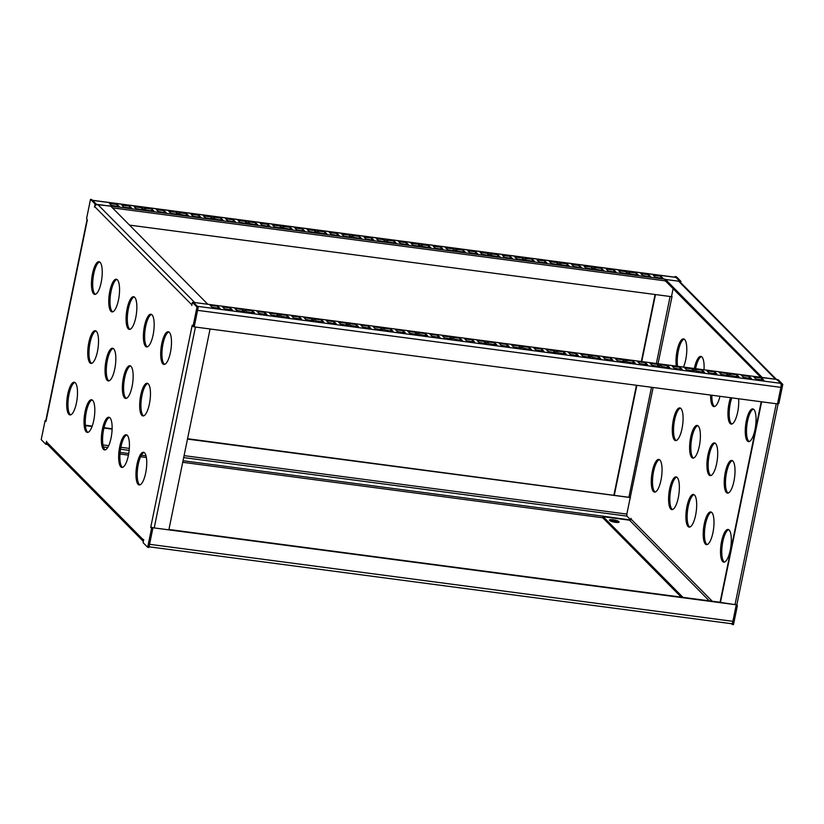 <?xml version="1.0" encoding="UTF-8"?>
<svg xmlns="http://www.w3.org/2000/svg" width="824" height="824" viewBox="0 0 824 824"><rect width="100%" height="100%" fill="white"/><g stroke="black" fill="none" stroke-linecap="round" stroke-linejoin="round"><path stroke-width="1.24" d="M70.586 414.863A16.48 4.995 97.5 0 1 70.112 414.493A16.48 4.995 97.5 0 1 68.516 397.23A16.48 4.995 97.5 0 1 74.86 382.449M68.866 414.328A16.48 4.995 97.5 0 1 67.424 396.045A16.48 4.995 97.5 0 1 74.263 382.233A16.48 4.995 97.5 0 1 75.334 382.82A16.48 4.995 97.5 0 1 76.776 401.103A16.48 4.995 97.5 0 1 69.947 414.915A16.48 4.995 97.5 0 1 68.866 414.328M87.9 432.373A16.48 4.995 97.5 0 1 87.426 432.003A16.48 4.995 97.5 0 1 85.83 414.74A16.48 4.995 97.5 0 1 92.175 399.949M86.18 431.838A16.48 4.995 97.5 0 1 84.738 413.545A16.48 4.995 97.5 0 1 91.567 399.743A16.48 4.995 97.5 0 1 92.648 400.33A16.48 4.995 97.5 0 1 94.09 418.613A16.48 4.995 97.5 0 1 87.262 432.415A16.48 4.995 97.5 0 1 86.18 431.838M105.215 449.883A16.48 4.995 97.5 0 1 104.741 449.502A16.48 4.995 97.5 0 1 103.144 432.239A16.48 4.995 97.5 0 1 109.489 417.459M103.494 449.348A16.48 4.995 97.5 0 1 102.052 431.055A16.48 4.995 97.5 0 1 108.881 417.253A16.48 4.995 97.5 0 1 109.963 417.83A16.48 4.995 97.5 0 1 111.405 436.123A16.48 4.995 97.5 0 1 104.566 449.925A16.48 4.995 97.5 0 1 103.494 449.348M122.519 467.383A16.48 4.995 97.5 0 1 122.055 467.012A16.48 4.995 97.5 0 1 120.448 449.75A16.48 4.995 97.5 0 1 126.803 434.969M120.809 466.848A16.48 4.995 97.5 0 1 119.367 448.565A16.48 4.995 97.5 0 1 126.196 434.753A16.48 4.995 97.5 0 1 127.277 435.34A16.48 4.995 97.5 0 1 128.709 453.633A16.48 4.995 97.5 0 1 121.88 467.435A16.48 4.995 97.5 0 1 120.809 466.848M95.326 294.343A16.48 4.995 97.5 0 1 94.853 293.972A16.48 4.995 97.5 0 1 93.256 276.699A16.48 4.995 97.5 0 1 99.601 261.919M93.606 293.808A16.48 4.995 97.5 0 1 92.164 275.515A16.48 4.995 97.5 0 1 98.993 261.713A16.48 4.995 97.5 0 1 100.075 262.29A16.48 4.995 97.5 0 1 101.517 280.582A16.48 4.995 97.5 0 1 94.688 294.384A16.48 4.995 97.5 0 1 93.606 293.808M112.641 311.843A16.48 4.995 97.5 0 1 112.167 311.472A16.48 4.995 97.5 0 1 110.57 294.209A16.48 4.995 97.5 0 1 116.915 279.429M110.921 311.307A16.48 4.995 97.5 0 1 109.479 293.025A16.48 4.995 97.5 0 1 116.308 279.223A16.48 4.995 97.5 0 1 117.389 279.799A16.48 4.995 97.5 0 1 118.831 298.092A16.48 4.995 97.5 0 1 112.002 311.894A16.48 4.995 97.5 0 1 110.921 311.307M129.955 329.353A16.48 4.995 97.5 0 1 129.481 328.982A16.48 4.995 97.5 0 1 127.875 311.719A16.48 4.995 97.5 0 1 134.23 296.939M128.235 328.817A16.48 4.995 97.5 0 1 126.793 310.535A16.48 4.995 97.5 0 1 133.622 296.722A16.48 4.995 97.5 0 1 134.703 297.309A16.48 4.995 97.5 0 1 136.135 315.592A16.48 4.995 97.5 0 1 129.306 329.404A16.48 4.995 97.5 0 1 128.235 328.817M147.259 346.863A16.48 4.995 97.5 0 1 146.796 346.492A16.48 4.995 97.5 0 1 145.189 329.229A16.48 4.995 97.5 0 1 151.544 314.449M145.549 346.327A16.48 4.995 97.5 0 1 144.107 328.034A16.48 4.995 97.5 0 1 150.936 314.232A16.48 4.995 97.5 0 1 152.018 314.82A16.48 4.995 97.5 0 1 153.449 333.102A16.48 4.995 97.5 0 1 146.62 346.914A16.48 4.995 97.5 0 1 145.549 346.327M164.573 364.373A16.48 4.995 97.5 0 1 164.11 364.002A16.48 4.995 97.5 0 1 162.503 346.729A16.48 4.995 97.5 0 1 168.858 331.948M162.864 363.837A16.48 4.995 97.5 0 1 161.422 345.544A16.48 4.995 97.5 0 1 168.25 331.742A16.48 4.995 97.5 0 1 169.332 332.319A16.48 4.995 97.5 0 1 170.764 350.612A16.48 4.995 97.5 0 1 163.935 364.414A16.48 4.995 97.5 0 1 162.864 363.837M139.833 484.893A16.48 4.995 97.5 0 1 139.369 484.522A16.48 4.995 97.5 0 1 137.763 467.26A16.48 4.995 97.5 0 1 144.118 452.479M138.123 484.358A16.48 4.995 97.5 0 1 136.681 466.075A16.48 4.995 97.5 0 1 143.51 452.263A16.48 4.995 97.5 0 1 144.591 452.85A16.48 4.995 97.5 0 1 146.023 471.132A16.48 4.995 97.5 0 1 139.194 484.945A16.48 4.995 97.5 0 1 138.123 484.358M91.608 363.353A16.48 4.995 97.5 0 1 91.134 362.982A16.48 4.995 97.5 0 1 89.538 345.719A16.48 4.995 97.5 0 1 95.893 330.939M89.898 362.817A16.48 4.995 97.5 0 1 88.456 344.535A16.48 4.995 97.5 0 1 95.285 330.723A16.48 4.995 97.5 0 1 96.367 331.31A16.48 4.995 97.5 0 1 97.799 349.592A16.48 4.995 97.5 0 1 90.97 363.405A16.48 4.995 97.5 0 1 89.898 362.817M108.922 380.863A16.48 4.995 97.5 0 1 108.449 380.492A16.48 4.995 97.5 0 1 106.852 363.229A16.48 4.995 97.5 0 1 113.207 348.449M107.202 380.327A16.48 4.995 97.5 0 1 105.771 362.035A16.48 4.995 97.5 0 1 112.6 348.233A16.48 4.995 97.5 0 1 113.671 348.82A16.48 4.995 97.5 0 1 115.113 367.102A16.48 4.995 97.5 0 1 108.284 380.915A16.48 4.995 97.5 0 1 107.202 380.327M126.237 398.373A16.48 4.995 97.5 0 1 125.763 398.002A16.48 4.995 97.5 0 1 124.166 380.729A16.48 4.995 97.5 0 1 130.522 365.949M124.517 397.838A16.48 4.995 97.5 0 1 123.085 379.545A16.48 4.995 97.5 0 1 129.914 365.743A16.48 4.995 97.5 0 1 130.985 366.33A16.48 4.995 97.5 0 1 132.427 384.612A16.48 4.995 97.5 0 1 125.598 398.414A16.48 4.995 97.5 0 1 124.517 397.838M143.551 415.883A16.48 4.995 97.5 0 1 143.077 415.502A16.48 4.995 97.5 0 1 141.481 398.239A16.48 4.995 97.5 0 1 147.826 383.459M141.831 415.337A16.48 4.995 97.5 0 1 140.399 397.055A16.48 4.995 97.5 0 1 147.228 383.253A16.48 4.995 97.5 0 1 148.299 383.829A16.48 4.995 97.5 0 1 149.741 402.122A16.48 4.995 97.5 0 1 142.912 415.924A16.48 4.995 97.5 0 1 141.831 415.337M47.648 444.661L47.102 444.105M96.223 204.785L91.763 199.521L90.516 199.357L86.602 218.422L87.344 219.926L46.113 420.807L45.979 421.435L45.114 420.559L41.2 439.625L45.784 444.26L46.608 441.283L46.474 441.911L143.438 539.957L143.737 539.504L143.088 542.656L147.681 547.291L151.585 528.225L150.72 527.35L192.085 325.851L192.219 325.223L193.084 326.098L196.998 307.033L192.404 302.387L191.765 305.539L191.714 304.736L94.76 206.69L94.461 207.154L95.11 204.002L90.516 199.357M193.084 326.098L194.33 326.263L198.244 307.197L193.65 302.552L192.404 302.387M147.681 547.291L148.917 547.455L152.831 528.39L151.997 527.401M47.03 444.424L45.784 444.26M198.244 307.197L196.998 307.033M96.356 204.167L95.11 204.002M45.979 420.673L45.114 420.559M152.831 528.39L151.585 528.225M151.966 527.514L150.72 527.35M192.95 325.964L192.085 325.851M192.26 326.026A2.637 0.577 11.6 0 0 194.103 326.798M154.212 527.926L195.442 327.056L210.079 328.982L168.848 529.863L154.212 527.926A2.637 0.577 -168.4 0 1 151.029 526.897M45.938 420.631A2.637 0.577 -168.4 0 1 45.845 420.425L87.076 219.555A2.637 0.577 11.6 0 0 87.169 219.75M94.76 206.69A2.637 2.441 -44.7 0 1 97.768 204.507L194.722 302.542L207.803 304.272L110.849 206.227L97.768 204.507M192.126 303.768A2.637 2.441 135.3 0 0 191.714 304.736M143.438 539.957A2.637 2.441 135.3 0 0 143.428 540.977M143.345 541.419L47.092 444.095A2.637 2.441 -44.7 0 1 46.474 441.911M780.689 383.335L776.795 379.401L193.475 302.377L197.379 306.322L780.689 383.335A3.296 0.999 97.5 0 1 780.905 387.362L777.516 403.904L194.196 326.891L197.595 310.349L780.905 387.362M217.907 308.176L211.964 307.105M252.505 312.739L246.561 311.678M287.113 317.312L281.169 316.241M321.71 321.885L315.767 320.814M356.318 326.448L350.375 325.377M390.916 331.021L384.973 329.95M425.524 335.584L419.581 334.513M460.122 340.158L454.178 339.086M494.73 344.72L488.787 343.659M529.327 349.294L523.384 348.222M563.935 353.867L557.992 352.796M598.533 358.43L592.59 357.358M633.141 363.003L627.198 361.932M667.739 367.566L661.796 366.505M702.347 372.139L696.404 371.068M230.267 309.803L224.324 308.732M264.864 314.377L258.921 313.305M299.473 318.94L293.529 317.879M334.07 323.513L328.127 322.442M368.678 328.086L362.735 327.015M403.276 332.649L397.333 331.578M437.884 337.222L431.941 336.151M472.482 341.785L466.538 340.724M507.09 346.358L501.147 345.287M541.687 350.931L535.744 349.86M576.295 355.494L570.352 354.423M610.893 360.067L604.95 358.996M645.501 364.63L639.558 363.559M680.099 369.204L674.156 368.132M714.707 373.766L708.764 372.706M736.944 376.712L731.001 375.641M749.304 378.34L743.361 377.268M761.675 379.967L755.721 378.906M692.469 370.831L686.516 369.76M657.861 366.268L651.918 365.197M623.263 361.695L617.31 360.624M588.655 357.132L582.712 356.061M554.058 352.559L548.104 351.488M519.45 347.986L513.507 346.925M484.852 343.423L478.899 342.351M450.244 338.849L444.301 337.778M415.646 334.287L409.693 333.215M381.038 329.713L375.095 328.642M346.441 325.15L340.487 324.079M311.832 320.577L305.889 319.506M277.235 316.004L271.281 314.943M242.627 311.441L236.684 310.37M727.067 375.404L721.113 374.333M220.07 308.464L217.907 306.271L210.12 305.241L212.283 307.434L220.07 308.464M254.668 313.027L252.505 310.844L244.718 309.814L246.881 311.997L254.668 313.027M289.276 317.601L287.113 315.407L279.326 314.377L281.489 316.571L289.276 317.601M323.873 322.163L321.71 319.98L313.923 318.95L316.086 321.144L323.873 322.163M358.481 326.737L356.318 324.543L348.531 323.523L350.694 325.707L358.481 326.737M393.079 331.299L390.916 329.116L383.129 328.086L385.292 330.28L393.079 331.299M427.687 335.873L425.524 333.689L417.737 332.659L419.9 334.843L427.687 335.873M462.285 340.446L460.122 338.252L452.335 337.222L454.498 339.416L462.285 340.446M496.893 345.009L494.73 342.825L486.943 341.795L489.106 343.979L496.893 345.009M531.49 349.582L529.327 347.388L521.541 346.368L523.703 348.552L531.49 349.582M566.098 354.145L563.935 351.961L556.149 350.931L558.312 353.125L566.098 354.145M600.696 358.718L598.533 356.524L590.746 355.505L592.909 357.688L600.696 358.718M635.304 363.291L633.141 361.097L625.354 360.067L627.517 362.261L635.304 363.291M669.902 367.854L667.739 365.671L659.952 364.641L662.115 366.824L669.902 367.854M704.51 372.427L702.347 370.233L694.56 369.204L696.723 371.397L704.51 372.427M232.43 310.092L230.267 307.908L222.48 306.878L224.643 309.062L232.43 310.092M267.028 314.665L264.864 312.471L257.088 311.441L259.251 313.635L267.028 314.665M301.636 319.228L299.473 317.044L291.686 316.014L293.849 318.198L301.636 319.228M336.233 323.801L334.07 321.607L326.294 320.588L328.457 322.771L336.233 323.801M370.841 328.364L368.678 326.18L360.891 325.15L363.054 327.344L370.841 328.364M405.439 332.937L403.276 330.743L395.499 329.724L397.662 331.907L405.439 332.937M440.047 337.51L437.884 335.317L430.097 334.287L432.26 336.48L440.047 337.51M474.645 342.073L472.482 339.89L464.705 338.86L466.868 341.043L474.645 342.073M509.253 346.647L507.09 344.453L499.303 343.423L501.466 345.617L509.253 346.647M543.85 351.209L541.687 349.026L533.911 347.996L536.074 350.179L543.85 351.209M578.458 355.783L576.295 353.589L568.509 352.569L570.671 354.753L578.458 355.783M613.056 360.346L610.893 358.162L603.116 357.132L605.279 359.326L613.056 360.346M647.664 364.919L645.501 362.735L637.714 361.705L639.877 363.889L647.664 364.919M682.262 369.492L680.099 367.298L672.322 366.268L674.485 368.462L682.262 369.492M716.87 374.055L714.707 371.871L706.92 370.841L709.083 373.025L716.87 374.055M242.627 309.536L234.84 308.506L237.003 310.7L244.79 311.729L242.627 309.536L242.308 311.112M311.832 318.672L304.046 317.642L306.209 319.836L313.996 320.866L311.832 318.672L311.513 320.248M381.038 327.808L373.251 326.788L375.414 328.972L383.201 330.002L381.038 327.808L380.719 329.384M450.244 336.954L442.457 335.924L444.62 338.108L452.407 339.138L450.244 336.954L449.925 338.52M519.45 346.09L511.663 345.06L513.826 347.244L521.613 348.274L519.45 346.09L519.13 347.666M588.655 355.226L580.869 354.196L583.031 356.39L590.818 357.41L588.655 355.226L588.336 356.802M657.861 364.363L650.074 363.332L652.237 365.526L660.024 366.546L657.861 364.363L657.511 366.216M763.838 380.255L761.675 378.072L753.888 377.042L756.051 379.225L763.838 380.255M751.467 378.628L749.304 376.434L741.528 375.404L743.691 377.598L751.467 378.628M739.107 376.99L736.944 374.807L729.158 373.777L731.321 375.96L739.107 376.99M692.469 368.936L684.682 367.906L686.845 370.089L694.632 371.119L692.469 368.936L692.139 370.512M623.263 359.789L615.476 358.77L617.639 360.953L625.426 361.983L623.263 359.789L622.934 361.365M554.058 350.653L546.271 349.623L548.434 351.817L556.221 352.847L554.058 350.653L553.728 352.229M484.852 341.517L477.065 340.487L479.228 342.681L487.015 343.711L484.852 341.517L484.522 343.093M415.646 332.381L407.859 331.351L410.022 333.545L417.809 334.565L415.646 332.381L415.317 333.957M346.441 323.245L338.654 322.215L340.817 324.399L348.603 325.428L346.441 323.245L346.111 324.821M277.235 314.109L269.448 313.079L271.611 315.262L279.398 316.292L277.235 314.109L276.905 315.685M727.067 373.499L719.27 372.469L721.443 374.663L729.23 375.692L727.067 373.499L726.747 375.075M193.815 326.191L194.196 326.891M761.345 379.648L761.675 378.072M748.985 378.01L749.304 376.434M736.625 376.383L736.944 374.807M714.377 373.447L714.707 371.871M679.779 368.874L680.099 367.298M645.171 364.301L645.501 362.735M610.574 359.738L610.893 358.162M575.966 355.165L576.295 353.589M541.368 350.602L541.687 349.026M506.76 346.029L507.09 344.453M472.162 341.466L472.482 339.89M437.554 336.892L437.884 335.317M402.957 332.319L403.276 330.743M368.349 327.756L368.678 326.18M333.751 323.183L334.07 321.607M299.143 318.62L299.473 317.044M264.545 314.047L264.864 312.471M229.937 309.484L230.267 307.908M702.017 371.809L702.347 370.233M667.419 367.247L667.739 365.671M632.811 362.673L633.141 361.097M598.214 358.1L598.533 356.524M563.606 353.537L563.935 351.961M529.008 348.964L529.327 347.388M494.4 344.401L494.73 342.825M459.802 339.828L460.122 338.252M425.194 335.265L425.524 333.689M390.597 330.692L390.916 329.116M355.989 326.119L356.318 324.543M321.391 321.556L321.71 319.98M286.783 316.983L287.113 315.407M252.185 312.42L252.505 310.844M217.577 307.846L217.907 306.271M112.476 207.875L664.978 280.819L665.298 279.243L762.427 377.691L775.549 379.236L678.595 281.19A2.637 2.441 -44.7 0 1 679.954 281.859L776.352 379.339M96.449 204.682L110.632 206.01L665.298 279.243M661.033 278.213L655.09 277.142M626.436 273.64L620.493 272.569M591.828 269.067L585.885 268.006M557.23 264.504L551.287 263.433M522.622 259.931L516.679 258.86M488.024 255.368L482.081 254.297M453.416 250.795L447.473 249.724M418.819 246.232L412.876 245.161M384.211 241.659L378.267 240.587M349.613 237.085L343.659 236.025M315.005 232.523L309.062 231.451M280.407 227.949L274.454 226.878M245.799 223.386L239.856 222.315M211.202 218.813L205.248 217.742M176.594 214.24L170.65 213.179M648.673 276.576L642.73 275.504M614.065 272.013L608.122 270.942M579.468 267.44L573.525 266.368M544.86 262.866L538.917 261.805M510.262 258.303L504.319 257.232M475.654 253.73L469.711 252.659M441.056 249.167L435.113 248.096M406.448 244.594L400.505 243.523M371.851 240.021L365.908 238.96M337.243 235.458L331.299 234.387M302.645 230.885L296.702 229.824M268.037 226.322L262.094 225.251M233.439 221.749L227.496 220.678M198.831 217.186L192.888 216.115M164.233 212.613L158.29 211.541M141.996 209.677L136.042 208.606M129.625 208.039L123.682 206.978M117.266 206.412L111.322 205.341M664.978 280.819L665.627 281.097M186.471 215.548L180.528 214.477M221.079 220.121L215.136 219.05M255.677 224.684L249.734 223.613M290.285 229.257L284.342 228.186M324.883 233.82L318.94 232.759M359.491 238.393L353.548 237.322M394.088 242.967L388.145 241.895M428.696 247.53L422.753 246.458M463.294 252.103L457.351 251.032M497.902 256.666L491.959 255.605M532.5 261.239L526.557 260.168M567.108 265.812L561.165 264.741M601.705 270.375L595.762 269.304M636.313 274.948L630.37 273.877M151.873 210.985L145.93 209.914M653.247 275.278L655.41 277.472L663.196 278.491L661.033 276.308L653.247 275.278M618.649 270.715L620.812 272.899L628.599 273.928L626.436 271.735L618.649 270.715M584.041 266.142L586.204 268.325L593.991 269.355L591.828 267.172L584.041 266.142M549.443 261.568L551.606 263.762L559.393 264.792L557.23 262.599L549.443 261.568M514.835 257.006L516.998 259.189L524.785 260.219L522.622 258.036L514.835 257.006M480.238 252.432L482.401 254.626L490.187 255.646L488.024 253.462L480.238 252.432M445.63 247.87L447.793 250.053L455.579 251.083L453.416 248.889L445.63 247.87M411.032 243.296L413.195 245.48L420.982 246.51L418.819 244.326L411.032 243.296M376.424 238.723L378.587 240.917L386.374 241.947L384.211 239.753L376.424 238.723M341.826 234.16L343.989 236.344L351.776 237.374L349.613 235.19L341.826 234.16M307.218 229.587L309.381 231.781L317.168 232.811L315.005 230.617L307.218 229.587M272.62 225.024L274.783 227.208L282.57 228.238L280.407 226.044L272.62 225.024M238.012 220.451L240.175 222.645L247.962 223.665L245.799 221.481L238.012 220.451M203.415 215.888L205.578 218.072L213.365 219.102L211.202 216.908L203.415 215.888M168.807 211.315L170.97 213.498L178.757 214.528L176.594 212.345L168.807 211.315M640.887 273.65L643.05 275.834L650.836 276.864L648.673 274.67L640.887 273.65M606.289 269.077L608.452 271.271L616.239 272.291L614.065 270.107L606.289 269.077M571.681 264.504L573.844 266.698L581.631 267.728L579.468 265.534L571.681 264.504M537.083 259.941L539.246 262.125L547.033 263.155L544.86 260.971L537.083 259.941M502.475 255.368L504.638 257.562L512.425 258.592L510.262 256.398L502.475 255.368M467.877 250.805L470.041 252.989L477.827 254.019L475.654 251.835L467.877 250.805M433.269 246.232L435.433 248.426L443.219 249.445L441.056 247.262L433.269 246.232M398.672 241.669L400.835 243.853L408.622 244.882L406.448 242.689L398.672 241.669M364.064 237.096L366.227 239.279L374.014 240.309L371.851 238.126L364.064 237.096M329.466 232.523L331.629 234.716L339.416 235.746L337.243 233.553L329.466 232.523M294.858 227.96L297.021 230.143L304.808 231.173L302.645 228.99L294.858 227.96M260.26 223.386L262.423 225.58L270.21 226.6L268.037 224.416L260.26 223.386M225.652 218.823L227.815 221.007L235.602 222.037L233.439 219.843L225.652 218.823M191.055 214.25L193.218 216.444L200.994 217.464L198.831 215.28L191.055 214.25M156.447 209.677L158.61 211.871L166.397 212.901L164.233 210.707L156.447 209.677M630.69 274.207L638.476 275.226L636.313 273.043L628.527 272.013L630.69 274.207M561.484 265.06L569.271 266.09L567.108 263.907L559.321 262.877L561.484 265.06M492.278 255.924L500.065 256.954L497.902 254.77L490.115 253.74L492.278 255.924M423.072 246.788L430.859 247.818L428.696 245.624L420.909 244.604L423.072 246.788M353.867 237.652L361.654 238.682L359.491 236.488L351.704 235.458L353.867 237.652M284.661 228.516L292.448 229.546L290.285 227.352L282.498 226.322L284.661 228.516M215.455 219.38L223.242 220.399L221.079 218.216L213.292 217.186L215.455 219.38M665.195 281.046L665.514 279.47L679.841 281.355L675.938 277.42A3.296 0.999 -82.5 0 0 675.721 277.307L92.525 200.294M96.521 204.342L92.628 200.397L675.938 277.42M109.479 203.477L111.642 205.67L119.428 206.7L117.266 204.507L109.479 203.477M121.849 205.114L124.012 207.298L131.788 208.328L129.625 206.144L121.849 205.114M134.209 206.742L136.372 208.935L144.159 209.965L141.996 207.772L134.209 206.742M180.858 214.807L188.634 215.837L186.471 213.643L178.684 212.623L180.858 214.807M250.063 223.943L257.84 224.973L255.677 222.789L247.89 221.759L250.063 223.943M319.269 233.079L327.046 234.109L324.883 231.925L317.096 230.895L319.269 233.079M388.475 242.225L396.251 243.245L394.088 241.061L386.302 240.031L388.475 242.225M457.681 251.361L465.457 252.391L463.294 250.197L455.507 249.167L457.681 251.361M526.886 260.497L534.663 261.527L532.5 259.333L524.713 258.303L526.886 260.497M596.092 269.633L603.868 270.663L601.705 268.469L593.919 267.45L596.092 269.633M146.25 210.233L154.047 211.263L151.873 209.08L144.087 208.05L146.25 210.233M673.105 288.668L671.467 296.671L129.533 225.117M116.946 206.082L117.266 204.507M129.306 207.72L129.625 206.144M141.666 209.347L141.996 207.772M151.554 210.656L151.873 209.08M186.471 213.643L186.152 215.219M221.079 218.216L220.75 219.792M255.677 222.789L255.358 224.365M290.285 227.352L289.955 228.928M324.883 231.925L324.563 233.501M359.491 236.488L359.161 238.064M394.088 241.061L393.769 242.637M428.696 245.624L428.367 247.2M463.294 250.197L462.975 251.773M497.902 254.77L497.572 256.346M532.5 259.333L532.18 260.909M567.108 263.907L566.778 265.483M601.705 268.469L601.386 270.045M636.313 273.043L635.984 274.619M163.904 212.283L164.233 210.707M198.512 216.856L198.831 215.28M233.11 221.419L233.439 219.843M267.718 225.992L268.037 224.416M302.315 230.565L302.645 228.99M336.923 235.128L337.243 233.553M371.521 239.702L371.851 238.126M406.129 244.264L406.448 242.689M440.737 248.838L441.056 247.262M475.335 253.401L475.654 251.835M509.943 257.974L510.262 256.398M544.54 262.547L544.86 260.971M579.148 267.11L579.468 265.534M613.746 271.683L614.065 270.107M648.354 276.246L648.673 274.67M176.274 213.921L176.594 212.345M210.872 218.484L211.202 216.908M245.48 223.057L245.799 221.481M280.078 227.62L280.407 226.044M314.686 232.193L315.005 230.617M349.283 236.766L349.613 235.19M383.891 241.329L384.211 239.753M418.489 245.902L418.819 244.326M453.097 250.465L453.416 248.889M487.695 255.038L488.024 253.462M522.303 259.612L522.622 258.036M556.9 264.174L557.23 262.599M591.508 268.748L591.828 267.172M626.106 273.311L626.436 271.735M660.714 277.884L661.033 276.308M148.268 546.693A3.296 0.999 -82.5 0 0 149.566 544.304L152.965 527.762L736.275 604.785L732.886 621.327A3.296 0.999 -82.5 0 1 731.588 623.716A3.296 0.999 -82.5 0 1 731.372 623.603M168.92 529.492L720.063 602.262M630.422 519.985L603.065 516.184L602.746 517.76L182.712 462.305M603.065 516.184L183.041 460.729M146.033 455.837L141.398 455.229M128.729 453.55L120.129 452.417M146.384 457.505L140.626 456.743M128.441 455.136L119.995 454.024M630.628 519.831L626.951 516.102L626.837 514.094L630.216 497.644M651.485 387.27L628.897 497.294L187.553 438.718M112.115 428.758L104.02 427.687M92.185 426.121L85.377 425.225M629.814 497.49L187.481 439.089M112.105 429.139L103.937 428.058M92.051 426.492L85.408 425.617M603.281 516.401L602.746 517.76M722.679 561.546A16.48 4.995 -82.5 0 0 723.76 562.123A16.48 4.995 -82.5 0 0 730.589 548.321A16.48 4.995 -82.5 0 0 729.147 530.028A16.48 4.995 -82.5 0 0 728.066 529.451A16.48 4.995 -82.5 0 0 721.237 543.253A16.48 4.995 -82.5 0 0 722.679 561.546M728.674 529.657A16.48 4.995 -82.5 0 0 722.329 544.437A16.48 4.995 -82.5 0 0 723.925 561.711A16.48 4.995 -82.5 0 0 724.399 562.081M705.365 544.036A16.48 4.995 -82.5 0 0 706.446 544.623A16.48 4.995 -82.5 0 0 713.275 530.811A16.48 4.995 -82.5 0 0 711.833 512.528A16.48 4.995 -82.5 0 0 710.762 511.941A16.48 4.995 -82.5 0 0 703.933 525.743A16.48 4.995 -82.5 0 0 705.365 544.036M711.359 512.157A16.48 4.995 -82.5 0 0 705.014 526.938A16.48 4.995 -82.5 0 0 706.611 544.201A16.48 4.995 -82.5 0 0 707.085 544.571M688.05 526.526A16.48 4.995 -82.5 0 0 689.132 527.113A16.48 4.995 -82.5 0 0 695.961 513.301A16.48 4.995 -82.5 0 0 694.519 495.018A16.48 4.995 -82.5 0 0 693.447 494.431A16.48 4.995 -82.5 0 0 686.619 508.243A16.48 4.995 -82.5 0 0 688.05 526.526M694.045 494.647A16.48 4.995 -82.5 0 0 687.7 509.428A16.48 4.995 -82.5 0 0 689.297 526.691A16.48 4.995 -82.5 0 0 689.77 527.061M670.736 509.016A16.48 4.995 -82.5 0 0 671.817 509.603A16.48 4.995 -82.5 0 0 678.646 495.801A16.48 4.995 -82.5 0 0 677.204 477.508A16.48 4.995 -82.5 0 0 676.133 476.921A16.48 4.995 -82.5 0 0 669.304 490.733A16.48 4.995 -82.5 0 0 670.736 509.016M676.741 477.137A16.48 4.995 -82.5 0 0 670.386 491.918A16.48 4.995 -82.5 0 0 671.982 509.181A16.48 4.995 -82.5 0 0 672.456 509.551M747.419 441.015A16.48 4.995 -82.5 0 0 748.501 441.602A16.48 4.995 -82.5 0 0 755.33 427.79A16.48 4.995 -82.5 0 0 753.888 409.507A16.48 4.995 -82.5 0 0 752.806 408.92A16.48 4.995 -82.5 0 0 745.977 422.733A16.48 4.995 -82.5 0 0 747.419 441.015M753.414 409.137A16.48 4.995 -82.5 0 0 747.069 423.917A16.48 4.995 -82.5 0 0 748.666 441.18A16.48 4.995 -82.5 0 0 749.14 441.551M730.569 397.714A16.48 4.995 -82.5 0 0 730.105 423.505A16.48 4.995 -82.5 0 0 731.187 424.092A16.48 4.995 -82.5 0 0 736.759 415.801A16.48 4.995 -82.5 0 0 738.623 398.775M731.815 397.879A16.48 4.995 -82.5 0 0 731.351 423.67A16.48 4.995 -82.5 0 0 731.825 424.051M710.638 395.077A16.48 4.995 -82.5 0 0 712.791 406.005A16.48 4.995 -82.5 0 0 713.872 406.582A16.48 4.995 -82.5 0 0 719.98 396.313M711.885 395.242A16.48 4.995 -82.5 0 0 714.037 406.17A16.48 4.995 -82.5 0 0 714.511 406.541M704.005 369.976A16.48 4.995 -82.5 0 0 701.945 356.988A16.48 4.995 -82.5 0 0 700.874 356.401A16.48 4.995 -82.5 0 0 694.313 368.699M683.374 367.257A16.48 4.995 -82.5 0 0 686.753 351.395A16.48 4.995 -82.5 0 0 684.631 339.478A16.48 4.995 -82.5 0 0 683.559 338.891A16.48 4.995 -82.5 0 0 677.647 348.377A16.48 4.995 -82.5 0 0 676.37 366.33M653.422 491.516A16.48 4.995 -82.5 0 0 654.503 492.093A16.48 4.995 -82.5 0 0 661.332 478.291A16.48 4.995 -82.5 0 0 659.89 459.998A16.48 4.995 -82.5 0 0 658.819 459.421A16.48 4.995 -82.5 0 0 651.99 473.223A16.48 4.995 -82.5 0 0 653.422 491.516M659.427 459.627A16.48 4.995 -82.5 0 0 653.072 474.408A16.48 4.995 -82.5 0 0 654.668 491.681A16.48 4.995 -82.5 0 0 655.142 492.052M726.397 492.525A16.48 4.995 -82.5 0 0 727.468 493.113A16.48 4.995 -82.5 0 0 734.297 479.3A16.48 4.995 -82.5 0 0 732.866 461.018A16.48 4.995 -82.5 0 0 731.784 460.431A16.48 4.995 -82.5 0 0 724.955 474.243A16.48 4.995 -82.5 0 0 726.397 492.525M732.392 460.647A16.48 4.995 -82.5 0 0 726.037 475.427A16.48 4.995 -82.5 0 0 727.633 492.69A16.48 4.995 -82.5 0 0 728.107 493.061M709.083 475.015A16.48 4.995 -82.5 0 0 710.154 475.603A16.48 4.995 -82.5 0 0 716.983 461.801A16.48 4.995 -82.5 0 0 715.551 443.508A16.48 4.995 -82.5 0 0 714.47 442.921A16.48 4.995 -82.5 0 0 707.641 456.733A16.48 4.995 -82.5 0 0 709.083 475.015M715.077 443.137A16.48 4.995 -82.5 0 0 708.722 457.917A16.48 4.995 -82.5 0 0 710.329 475.18A16.48 4.995 -82.5 0 0 710.793 475.551M691.769 457.516A16.48 4.995 -82.5 0 0 692.84 458.093A16.48 4.995 -82.5 0 0 699.669 444.291A16.48 4.995 -82.5 0 0 698.237 425.998A16.48 4.995 -82.5 0 0 697.156 425.421A16.48 4.995 -82.5 0 0 690.327 439.223A16.48 4.995 -82.5 0 0 691.769 457.516M697.763 425.627A16.48 4.995 -82.5 0 0 691.408 440.407A16.48 4.995 -82.5 0 0 693.015 457.67A16.48 4.995 -82.5 0 0 693.478 458.051M674.454 440.006A16.48 4.995 -82.5 0 0 675.526 440.583A16.48 4.995 -82.5 0 0 682.354 426.781A16.48 4.995 -82.5 0 0 680.923 408.498A16.48 4.995 -82.5 0 0 679.841 407.911A16.48 4.995 -82.5 0 0 673.012 421.713A16.48 4.995 -82.5 0 0 674.454 440.006M680.449 408.117A16.48 4.995 -82.5 0 0 674.094 422.908A16.48 4.995 -82.5 0 0 675.701 440.171A16.48 4.995 -82.5 0 0 676.174 440.541M609.585 520.418A4.944 1.082 11.6 0 0 614.797 522.231A4.944 1.082 11.6 0 0 619.092 522.025A4.944 1.082 11.6 0 0 618.927 521.644A4.944 1.082 11.6 0 0 613.705 519.831A4.944 1.082 11.6 0 0 609.41 520.037A4.944 1.082 11.6 0 0 609.585 520.418M731.475 623.706L732.237 624.479L736.151 605.413L737.398 605.578L733.484 624.644L732.237 624.479M781.554 384.211L777.64 403.276L778.886 403.441L782.8 384.375L781.554 384.211L776.97 379.576L778.216 379.74L782.8 384.375M674.938 277.194L675.083 276.545L679.666 281.18L680.912 281.344L680.655 282.581M657.985 363.899L672.034 296.486L671.591 296.043M630.102 498.18L653.144 387.486M712.255 601.232L631.04 519.099L630.999 518.296L630.69 519.759M701.481 356.617A16.48 4.995 -82.5 0 0 695.559 368.864M684.167 339.107A16.48 4.995 -82.5 0 0 678.657 349.489A16.48 4.995 -82.5 0 0 677.616 366.495M675.083 276.545L676.319 276.709L680.912 281.344M778.021 403.327L778.062 403.369A2.637 0.577 11.6 0 1 778.155 403.575A2.637 0.577 11.6 0 1 777.537 403.812M736.543 604.651L737.398 605.578M671.725 296.939L671.045 296.619M628.897 497.294L630.494 497.809M613.921 495.018L636.447 385.282M641.288 361.695L655.08 294.508M614.271 495.368L636.849 385.333M641.69 361.757L655.482 294.559M736.831 604.25A2.637 0.577 -168.4 0 1 736.924 604.445A2.637 0.577 -168.4 0 1 735.029 604.62L720.052 602.334L761.221 401.762M735.029 604.62L776.27 403.739L761.634 401.813L720.403 602.684M776.898 379.895A2.637 2.441 135.3 0 0 775.549 379.236M678.595 281.19L665.514 279.47L665.256 280.727L760.954 377.495M631.04 519.099A1.318 1.226 -44.7 0 1 629.536 520.191L709.279 600.84M681.242 597.132L602.962 517.977L603.22 516.72L629.536 520.191M610.234 520.861A4.944 1.082 -168.4 0 1 618.01 522.457M682.972 597.359L603.22 516.72M149.566 544.304L732.886 621.327M626.837 514.094L184.082 455.631M129.327 448.4L120.881 447.288M108.675 445.671L102.959 444.919M626.951 516.102L183.68 457.577M129.162 450.378L120.531 449.234M107.686 447.545L103.433 446.979M670.118 296.496L656.326 363.683M149.062 546.806L731.588 623.716M736.924 604.445L778.155 403.575"/></g></svg>
